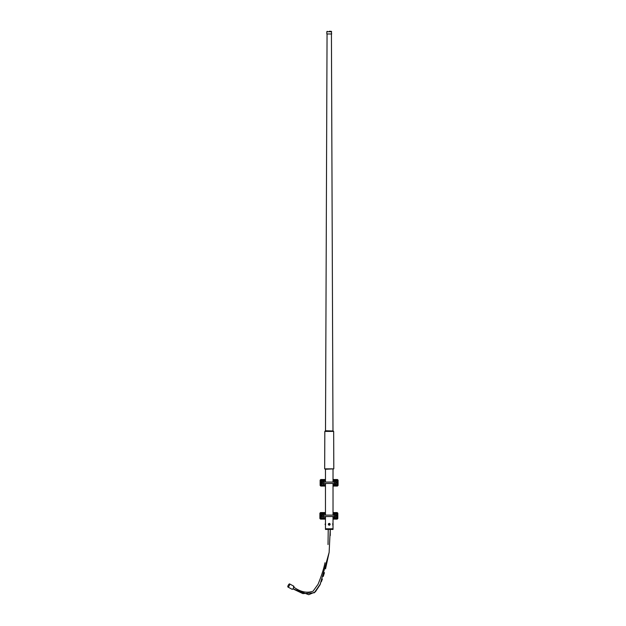<?xml version="1.0" encoding="UTF-8"?>
<svg xmlns="http://www.w3.org/2000/svg" width="626" height="626" viewBox="0 0 626 626"><rect width="100%" height="100%" fill="white"/><g stroke="black" fill="none" stroke-linecap="round" stroke-linejoin="round"><path stroke-width="0.94" d="M328.603 524.306A0.642 0.642 0 0 1 329.237 523.672A0.642 0.642 0 0 1 329.879 524.306A0.642 0.642 0 0 1 329.237 524.948A0.642 0.642 0 0 1 328.603 524.306A0.642 0.642 0 0 0 329.237 524.948A0.642 0.642 0 0 0 329.879 524.306A0.642 0.642 0 0 1 329.237 524.948A0.642 0.642 0 0 1 328.603 524.306M328.806 524.22L329.151 524.745L329.675 524.22L328.806 524.22L329.19 524.698L329.675 524.22M330.129 524.306A0.892 0.892 0 0 0 329.237 523.422A0.892 0.892 0 0 0 328.353 524.306A0.892 0.892 0 0 0 329.237 525.198A0.892 0.892 0 0 0 330.129 524.306M329.636 524.259L328.846 524.259M333.032 524.103L333.032 524.518M325.324 524.745L325.324 523.868M325.457 523.649L325.457 524.964M333.024 524.541A0.892 0.493 -90 0 0 333.04 524.306A0.892 0.493 -90 0 0 333.024 524.079M329.237 31.3L331.248 31.3L329.237 31.3M331.647 33.976L326.827 33.976L331.647 33.976L331.248 31.3M324.824 431.408L325.223 431.001L333.658 431.408L333.807 468.858L324.667 468.858L324.824 431.408L333.658 431.408M325.457 482.067L325.457 469.257L333.791 468.858M325.457 516.52L325.457 528.798L333.024 528.798L333.024 529.432L325.457 529.432L325.457 528.798L333.024 528.798L333.024 516.52M329.237 528.798L333.024 528.798L329.237 528.798M322.46 482.763A0.696 0.696 0 0 0 323.157 483.46A0.696 0.696 0 0 1 322.46 482.763A0.696 0.696 0 0 1 323.157 482.067A0.696 0.696 0 0 1 323.853 482.763A0.696 0.696 0 0 1 323.157 483.46A0.696 0.696 0 0 0 323.853 482.763A0.696 0.696 0 0 0 323.157 482.067L335.082 482.067A0.696 0.696 0 0 0 334.386 482.763A0.696 0.696 0 0 0 335.082 483.46A0.696 0.696 0 0 0 335.779 482.763A0.696 0.696 0 0 0 335.082 482.067M323.157 483.46L335.082 483.46A0.696 0.696 0 0 0 335.779 482.763M323.619 483.46A0.829 0.829 0 0 1 322.327 482.763A0.829 0.829 0 0 1 323.619 482.067M334.62 482.067A0.829 0.829 0 0 1 335.912 482.763A0.829 0.829 0 0 1 334.62 483.46M335.082 481.957A0.806 0.806 0 0 1 335.888 482.763A0.806 0.806 0 0 1 335.082 483.577A0.806 0.806 0 0 0 335.888 482.763A0.806 0.806 0 0 0 334.675 482.067M334.675 483.46A0.806 0.806 0 0 0 335.082 483.577A0.806 0.806 0 0 1 334.675 483.46M323.157 481.957A0.806 0.806 0 0 0 322.398 482.497L322.374 482.49A0.806 0.806 0 0 1 323.572 482.067M322.327 482.763L322.351 482.763A0.806 0.806 0 0 0 323.572 483.46M336.092 482.763A1.017 1.017 180 0 0 334.323 482.067A1.017 1.017 180 0 1 336.092 482.763A1.017 1.017 180 0 1 334.323 483.46M323.149 481.746A1.017 1.017 180 0 1 323.892 482.067A1.017 1.017 180 0 0 322.124 482.763A1.017 1.017 180 0 1 323.149 481.746M323.892 483.46A1.017 1.017 180 0 1 322.124 482.763M325.457 479.516L320.762 479.516L320.136 480.142L320.136 485.424L320.762 486.05L325.457 486.05M325.457 484.876L321.592 484.876L320.856 485.62L325.457 485.62M320.856 485.62L321.295 480.979L325.457 480.682M325.457 480.979L321.295 480.979L320.567 480.228L320.559 485.322M320.567 480.228L320.864 479.931L321.592 480.682L321.592 484.876L325.457 484.579M325.457 479.931L320.864 479.931M333.024 485.62L337.367 485.62L336.631 484.876L333.024 484.876M333.024 480.682L336.631 480.682L337.367 479.931L333.024 479.931M333.024 484.579L336.929 484.579L336.631 480.682L336.929 484.579L337.664 485.322L337.664 480.228L336.929 480.979L333.024 480.979M333.024 486.05L337.461 486.05L338.079 485.424L338.079 480.142L337.461 479.516L333.024 479.516M330.246 535.566L330.246 529.432L329.135 552.382L320.05 584.778L315.379 591.844L308.751 594.7L292.937 588.808M287.921 587.024L292.139 589.316A1.768 0.54 -61.5 0 0 293.461 588.017A1.768 0.54 -61.5 0 0 293.821 586.21L289.603 583.917A1.768 0.54 118.5 0 1 289.235 585.725A1.768 0.54 118.5 0 1 287.921 587.024A1.768 0.54 118.5 0 1 288.281 585.208A1.768 0.54 118.5 0 1 289.603 583.917M322.218 515.824A0.696 0.696 0 0 0 322.914 516.52A0.696 0.696 0 0 1 322.218 515.824A0.696 0.696 0 0 1 322.914 515.128A0.696 0.696 0 0 1 323.603 515.824A0.696 0.696 0 0 1 322.914 516.52A0.696 0.696 0 0 0 323.603 515.824A0.696 0.696 0 0 0 322.914 515.128L334.832 515.128A0.696 0.696 0 0 0 334.135 515.824A0.696 0.696 0 0 0 334.832 516.52A0.696 0.696 0 0 0 335.528 515.824A0.696 0.696 0 0 0 334.832 515.128M323.368 516.52A0.829 0.829 0 0 1 322.077 515.824A0.829 0.829 0 0 1 323.368 515.128M334.378 515.128A0.829 0.829 0 0 1 335.669 515.824A0.829 0.829 0 0 1 334.378 516.52M334.832 515.018A0.806 0.806 0 0 1 335.638 515.824A0.806 0.806 0 0 1 334.832 516.63A0.806 0.806 0 0 0 335.638 515.824A0.806 0.806 0 0 0 334.425 515.128M334.425 516.52A0.806 0.806 0 0 0 334.832 516.63M322.914 515.018A0.806 0.806 0 0 0 322.147 515.558L322.147 515.558A0.806 0.806 0 0 1 323.321 515.128M322.077 515.824L322.1 515.824A0.806 0.806 0 0 0 323.321 516.52M335.841 515.824A1.017 1.017 180 0 0 334.073 515.128A1.017 1.017 180 0 1 335.841 515.824A1.017 1.017 180 0 1 334.073 516.52M322.899 514.807A1.017 1.017 180 0 1 323.642 515.128A1.017 1.017 180 0 0 321.881 515.824A1.017 1.017 180 0 1 322.899 514.807M323.642 516.52A1.017 1.017 180 0 1 321.881 515.824M325.457 512.577L320.512 512.577L319.894 513.203L319.894 518.485L320.512 519.103L325.457 519.103M325.457 517.937L321.341 517.937L320.614 518.68L325.457 518.68M320.614 518.68L321.052 514.04L325.457 513.743M325.457 514.04L321.052 514.04L320.316 513.289L320.309 518.383M320.316 513.289L320.614 512.991L321.349 513.743L321.341 517.937L325.457 517.639M325.457 512.991L320.614 512.991M333.024 518.68L337.117 518.68L336.381 517.937L333.024 517.937M333.024 513.743L336.381 513.743L337.117 512.991L333.024 512.991M333.024 517.639L336.678 517.639L336.381 513.743L336.678 517.639L337.414 518.383L337.414 513.289L336.678 514.04L333.024 514.04M333.024 519.103L337.211 519.103L337.837 518.485L337.837 513.203L337.211 512.577L333.024 512.577M326.827 33.976L326.827 31.707L331.647 31.707M327.054 34.125L325.504 430.751L333.228 431.001M332.633 523.672L333.165 524.306L332.633 524.948M325.606 523.665L325.105 524.212M331.428 34.125L332.977 430.751M333.024 515.128L333.024 483.46M333.024 482.067L333.024 469.257M325.457 515.128L325.457 483.46M325.457 469.257L324.691 468.858M326.827 31.707L327.234 31.3M325.606 524.948L325.105 524.4M328.227 529.432L328.032 544.573M292.89 588.863L302.874 593.62L314.299 592.783L320.535 583.729M321.326 581.844L322.382 579.042M323.251 576.476L324.456 572.633M325.536 568.854L329.135 552.382M293.461 586.875C300.253 591.93 306.787 593.37 313.063 591.187L318.047 584.293C321.584 575.623 323.9 568.439 324.996 562.758M322.914 516.52L334.832 516.52"/></g></svg>
